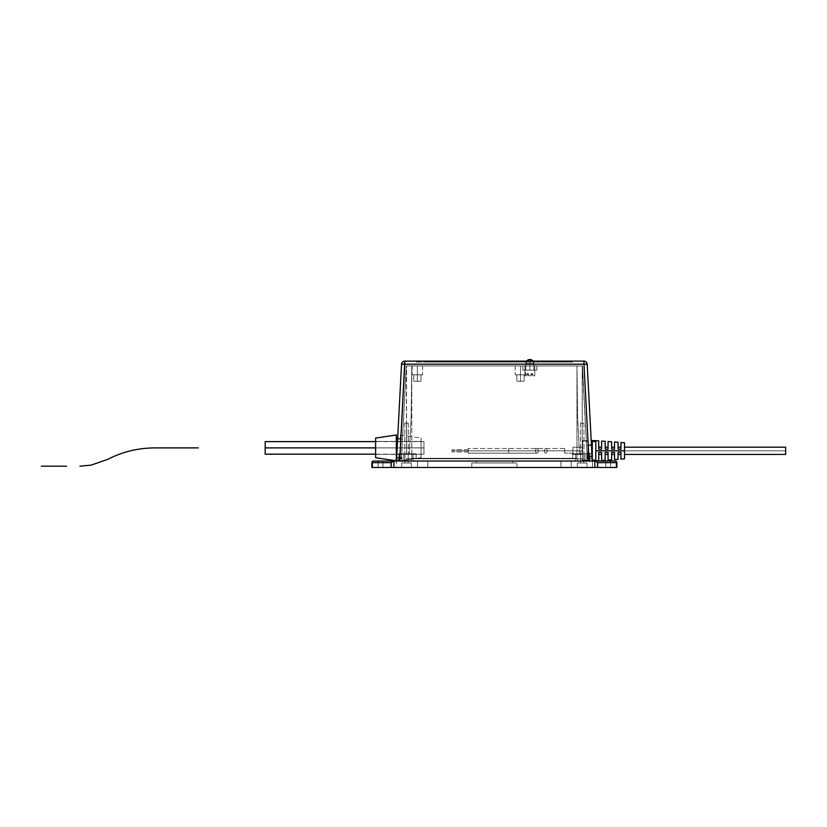<?xml version="1.0" encoding="UTF-8"?>
<svg xmlns="http://www.w3.org/2000/svg" width="827" height="827" viewBox="0 0 827 827"><rect width="100%" height="100%" fill="white"/><g stroke="black" fill="none" stroke-linecap="round" stroke-linejoin="round"><path stroke-width="0.62" stroke-dasharray="4.13 3.1" d="M417.346 374.827L417.346 381.268L417.346 374.827L420.974 374.827L417.346 374.827L417.346 381.268L420.974 381.268L417.346 381.268L417.346 374.827L420.974 374.827L417.346 374.827L417.346 365.958L417.346 374.827L422.587 374.827L417.346 374.827L417.346 365.958L422.587 365.958L417.346 365.958L417.346 374.827L412.104 374.827L422.587 374.827L412.104 374.827L422.587 374.827L413.717 374.827L420.974 374.827L417.346 374.827L417.346 365.958L422.587 365.958L412.104 365.958L422.587 365.958L412.104 365.958L417.346 365.958L412.104 365.958L417.346 365.958L417.346 374.827L412.104 374.827L417.346 374.827L417.346 365.958L412.104 365.958L417.346 365.958L417.346 374.827L412.104 374.827L417.346 374.827L413.717 374.827L417.346 374.827L417.346 381.268L420.974 381.268L417.346 381.268L417.346 374.827L413.717 374.827L417.346 374.827L417.346 381.268L413.717 381.268L420.974 381.268L417.346 381.268L417.346 374.827M520.483 374.827L520.483 381.268L520.483 374.827L524.111 374.827L520.483 374.827L520.483 381.268L524.111 381.268L520.483 381.268L520.483 374.827L524.111 374.827L520.483 374.827L520.483 365.958L520.483 374.827L525.714 374.827L520.483 374.827L520.483 365.958L525.714 365.958L520.483 365.958L520.483 374.827L515.242 374.827L525.714 374.827L515.242 374.827L525.714 374.827L516.854 374.827L524.111 374.827L520.483 374.827L520.483 365.958L525.714 365.958L515.242 365.958L525.714 365.958L515.242 365.958L520.483 365.958L515.242 365.958L520.483 365.958L520.483 374.827L515.242 374.827L520.483 374.827L520.483 365.958L515.242 365.958L520.483 365.958L520.483 374.827L515.242 374.827L520.483 374.827L516.854 374.827L520.483 374.827L520.483 381.268L524.111 381.268L520.483 381.268L520.483 374.827L516.854 374.827L520.483 374.827L520.483 381.268L516.854 381.268L524.111 381.268L520.483 381.268L520.483 374.827M406.553 423.166L404.775 423.166L406.553 423.166L406.553 453.785L406.553 423.166L404.775 423.166L406.553 423.166L406.553 453.785L404.775 453.785L406.553 453.785L406.553 423.166L406.553 453.785L401.695 453.785L406.305 365.958L406.553 453.785L408.321 453.785L401.695 453.785L406.305 365.958L411.339 365.958L406.305 365.958L401.457 458.303L398.893 458.303L401.457 458.303L398.893 458.303L398.893 461.042L396.474 461.042L399.699 461.042L398.893 461.042L398.893 453.785L398.893 458.303L401.457 458.303L402.47 439.127L401.457 458.303L401.695 453.785L411.784 453.785L398.893 453.785L398.893 461.042L399.71 461.042L404.775 364.18L583.976 364.18L589.051 461.042L592.277 461.042L396.474 461.042L397.622 439.127L396.474 461.042L403.731 461.042L403.731 453.785L403.731 461.042L585.02 461.042L585.02 453.785L576.967 453.785L579.438 453.785L577.587 416.167L576.967 365.958L582.198 365.958L582.198 453.785L582.198 423.166L580.43 423.166L582.198 423.166L582.198 453.785L580.43 453.785L582.198 453.785L582.198 423.166L580.43 423.166L582.198 423.166L582.198 453.785L576.967 453.785L576.967 458.303L411.784 458.303L576.967 458.303L411.784 458.303L576.967 458.303L411.784 458.303L411.784 453.785L411.784 458.303L576.967 458.303L576.967 453.785L585.02 453.785L585.02 461.042L589.858 461.042L589.858 453.785L589.858 458.303L587.284 458.303L589.858 458.303L589.858 461.042L592.277 461.042L587.201 364.18L592.277 461.042L591.46 445.567L592.277 461.042L589.051 461.042L589.858 461.042L589.858 453.785L585.02 453.785L589.858 453.785L589.858 461.042L589.858 453.785L589.858 461.042L585.02 461.042L585.02 453.785L585.02 461.042L403.731 461.042L403.731 453.785L416.177 453.785L416.064 458.303L572.687 458.303L572.573 453.785L579.438 453.785L577.587 416.167L576.967 365.958L582.446 365.958L411.319 365.958L576.967 365.958L411.784 365.958L411.164 416.167L409.313 453.785L411.164 416.167L411.784 365.958L576.967 365.958L577.587 416.167L579.438 453.785L572.573 453.785L572.697 458.303L416.053 458.303L416.177 453.785L409.313 453.785L411.164 416.167L411.784 365.958L406.305 365.958L401.695 453.785L398.893 453.785L403.731 453.785L403.731 461.042L398.893 461.042L398.893 453.785L398.893 461.042L398.893 453.785L411.784 453.785L404.775 453.785L406.553 453.785L406.553 365.958L411.784 365.958L411.164 416.167L409.313 453.785L416.177 453.785L398.893 453.785L408.321 453.785L404.775 453.785L406.553 453.785L406.553 423.166L404.775 423.166L406.553 423.166L406.553 453.785L408.321 453.785L406.553 453.785L406.553 423.166L408.321 423.166L404.775 423.166L406.553 423.166M529.828 365.958L529.828 370.155L529.828 365.958L536.837 365.958L529.828 365.958L529.828 370.155L536.837 370.155L529.828 370.155L529.828 365.958L536.837 365.958L522.819 365.958L536.837 365.958L522.819 365.958L529.828 365.958L522.819 365.958L529.828 365.958L529.828 370.155L536.837 370.155L525.796 370.155L529.828 370.155L529.828 362.092L529.828 370.155L525.796 370.155L529.828 370.155L529.828 362.092L525.796 362.092L529.828 362.092L529.828 370.155L529.828 362.092L525.796 362.092L533.86 362.092L525.796 362.092L533.86 362.092L525.796 362.092L529.828 362.092L529.828 370.155L533.86 370.155L529.828 370.155L529.828 362.092L533.86 362.092L529.828 362.092L529.828 370.155L533.86 370.155L522.819 370.155L536.837 370.155L525.796 370.155L533.86 370.155L529.828 370.155L529.828 365.958L522.819 365.958L529.828 365.958L529.828 370.155L522.819 370.155L536.837 370.155L525.796 370.155L533.86 370.155L529.828 370.155L529.828 365.958L525.796 365.958L526.603 361.13A4.032 4.032 0 0 0 525.796 363.549L533.86 363.549L525.796 363.549L525.796 365.958L533.86 365.958L525.796 365.958L525.796 363.549L533.86 363.549L533.86 365.958L530.614 365.958L533.86 365.958L533.86 363.549L525.796 363.549C526.034 361.099 527.378 359.755 529.828 359.518C532.278 359.755 533.622 361.099 533.86 363.549A4.032 4.032 0 0 0 533.053 361.13L533.86 363.549L525.796 363.549L533.86 363.549L533.86 365.958L529.828 365.958M592.277 461.042L589.858 461.042L592.277 461.042L591.46 445.567L586.622 445.567L587.284 458.303L582.446 365.958L587.284 458.303L586.622 445.567L587.284 458.303L587.046 453.785L582.198 453.785L582.198 365.958L587.046 453.785L589.858 453.785L576.967 453.785L587.046 453.785L582.446 365.958L576.967 365.958L577.587 416.167L579.438 453.785L572.573 453.785L589.858 453.785L587.046 453.785L589.858 453.785L589.858 458.303L587.284 458.303L589.858 458.303L587.284 458.303L586.622 445.567L591.46 445.567L586.622 445.567L591.46 445.567L592.277 461.042L591.326 461.042M590.282 461.042L589.051 461.042L583.976 364.18L587.201 364.18A3.225 3.225 0 0 0 583.976 361.13L404.775 361.13A3.225 3.225 0 0 0 401.55 364.18L396.474 461.042L401.55 364.18L404.775 364.18L399.699 461.042L397.415 461.042M416.219 361.13L572.532 361.13L416.219 361.13L424.272 361.13L424.272 362.092L416.219 362.092L416.219 361.13L416.219 362.092L424.272 362.092L424.272 361.13L564.479 361.13L564.479 362.092L424.272 362.092L564.479 362.092L564.479 361.13L572.532 361.13L572.532 362.092L564.479 362.092L572.532 362.092L572.532 361.13L572.532 362.092L572.532 361.13L564.479 361.13L564.479 362.092L564.479 361.13L424.272 361.13L424.272 362.092L424.272 361.13L416.219 361.13L416.219 362.092L416.219 361.13M589.051 461.042L399.699 461.042M396.722 461.042L398.893 461.042L398.893 458.303L401.457 458.303L402.47 439.127L397.622 439.127L402.47 439.127L397.622 439.127L396.474 461.042L397.622 439.127L402.47 439.127L401.457 458.303L398.893 458.303L398.893 461.042L396.474 461.042M586.953 364.128L583.976 364.18L583.976 361.13A3.225 3.225 0 0 1 587.201 364.18M584.606 364.149L584.058 364.18M404.775 361.13L404.775 364.18L401.55 364.18A3.225 3.225 0 0 1 404.775 361.13L583.976 361.13L583.976 364.18L404.775 364.18L404.775 361.13M403.834 364.138L401.55 364.18M404.692 364.18L404.145 364.149M424.272 362.092L572.532 362.092L424.272 362.092M529.828 362.092L533.86 362.092L529.828 362.092M529.828 370.155L522.819 370.155L529.828 370.155M589.858 461.042L589.858 458.303L589.858 461.042M587.284 458.303L589.858 458.303L587.284 458.303L589.858 458.303L589.858 453.785L587.046 453.785L587.284 458.303M582.198 453.785L583.976 453.785L580.43 453.785L582.198 453.785L582.198 423.166L582.198 453.785L583.976 453.785L582.198 453.785L582.198 423.166L583.976 423.166L580.43 423.166L582.198 423.166L582.198 453.785L588.731 453.785L588.731 461.042L582.198 461.042L582.198 458.778L577.566 458.778L577.566 461.042L575.675 461.042L575.675 453.785L588.731 453.785L588.731 458.778L586.798 458.778L586.798 461.042L575.675 461.042L575.675 453.785L588.731 453.785L575.675 453.785L575.675 461.042L588.731 461.042L411.184 461.042L411.184 458.778L406.553 458.778L406.553 461.042L400.02 461.042L400.02 453.785L413.076 453.785L413.076 461.042L401.953 461.042L401.953 458.778L400.02 458.778L400.02 453.785L413.076 453.785L413.076 461.042L405.302 461.042L582.198 461.042L401.953 461.042L577.566 461.042L575.675 461.042L577.566 461.042L577.566 458.778L406.553 458.778L577.566 458.778L411.184 458.778L411.184 461.042L577.566 461.042L411.184 461.042L411.184 458.778L406.553 458.778L582.198 458.778L411.184 458.778L577.566 458.778L577.566 461.042L577.566 458.778L582.198 458.778L582.198 461.042L406.553 461.042L406.553 458.778L411.184 458.778L411.184 461.042L413.076 461.042L413.076 453.785L400.02 453.785L400.02 458.778L401.953 458.778L400.02 458.778L401.953 458.778L400.02 458.778L400.02 461.042L404.052 461.042L397.932 461.042L400.02 461.042L400.02 458.778L400.02 461.042L400.02 458.778L400.02 461.042L406.553 461.042L406.553 458.778L582.198 458.778L582.198 461.042L588.731 461.042L588.731 458.778L586.798 458.778L588.731 458.778L586.798 458.778L588.731 458.778L588.731 453.785L575.675 453.785L575.675 461.042L586.798 461.042L586.798 453.299L586.798 461.042L586.798 458.778L588.731 458.778L588.731 461.042L588.731 453.785L580.585 453.785L580.585 462.975L583.81 462.975L583.81 453.785L580.585 453.785L580.585 462.975L583.81 462.975L583.81 453.785L583.81 462.975L580.585 462.975L580.585 453.785L583.81 453.785L583.81 462.975L580.585 462.975L580.585 453.785L588.731 453.785L582.198 453.785M582.198 423.166L583.976 423.166L582.198 423.166M406.553 453.785L400.02 453.785L400.02 458.778L401.953 458.778L401.953 461.042L401.953 457.331L401.953 461.042L413.076 461.042L413.076 453.785L404.941 453.785L404.941 462.975L408.156 462.975L408.156 453.785L404.941 453.785L404.941 462.975L408.156 462.975L408.156 453.785L408.156 462.975L404.941 462.975L404.941 453.785L408.156 453.785L408.156 462.975L404.941 462.975L404.941 453.785L413.076 453.785L406.553 453.785M411.784 458.303L416.053 458.303L416.177 453.785L411.784 453.785L411.784 458.303L411.784 453.785L416.177 453.785L416.064 458.303L411.784 458.303M398.893 453.785L401.695 453.785L401.457 458.303L398.893 458.303L398.893 453.785L398.893 458.303L401.457 458.303L401.695 453.785L398.893 453.785M576.967 453.785L572.573 453.785L572.697 458.303L576.967 458.303L576.967 453.785L576.967 458.303L572.687 458.303L572.573 453.785L576.967 453.785L576.967 368.914L576.967 453.785M520.483 381.268L516.854 381.268L520.483 381.268M417.346 381.268L413.717 381.268L417.346 381.268M560.933 467.482L571.24 467.482L571.24 461.042L560.933 461.042L560.933 467.482L571.24 467.482L571.24 461.042L560.933 461.042L560.933 467.482L560.933 461.042L571.24 461.042L560.933 461.042L571.24 461.042L560.933 461.042L571.24 461.042L571.24 467.482L560.933 467.482L560.933 461.042L571.24 461.042L571.24 467.482L560.933 467.482M417.511 467.482L427.817 467.482L427.817 461.042L417.511 461.042L417.511 467.482L427.817 467.482L427.817 461.042L417.511 461.042L417.511 467.482L417.511 461.042L427.817 461.042L417.511 461.042L427.817 461.042L417.511 461.042L427.817 461.042L427.817 467.482L417.511 467.482L417.511 461.042L427.817 461.042L427.817 467.482L417.511 467.482M516.937 462.975L471.814 462.975L471.814 467.482L516.937 467.482L516.937 462.975L516.937 467.482L471.814 467.482L516.937 467.482L471.814 467.482L471.814 462.975L516.937 462.975M587.036 462.975L577.37 462.975L577.37 467.482L587.036 467.482L587.036 462.975L577.37 462.975L577.37 467.482L587.036 467.482L587.036 462.975L587.036 467.482L577.37 467.482L587.036 467.482L577.37 467.482L587.036 467.482L577.37 467.482L577.37 462.975L587.036 462.975L587.036 467.482L577.37 467.482L577.37 462.975L587.036 462.975M411.381 462.975L401.715 462.975L401.715 467.482L411.381 467.482L411.381 462.975L401.715 462.975L401.715 467.482L411.381 467.482L411.381 462.975L411.381 467.482L401.715 467.482L411.381 467.482L401.715 467.482L411.381 467.482L401.715 467.482L401.715 462.975L411.381 462.975L411.381 467.482L401.715 467.482L401.715 462.975L411.381 462.975M378.104 467.482L396.319 467.482L396.319 461.042L378.104 461.042L378.104 467.482L391.481 467.482L391.481 461.042L396.319 461.042L396.319 467.482L391.481 467.482L391.481 461.042L382.942 461.042L382.942 467.482L378.104 467.482L378.104 461.042L396.319 461.042L378.104 461.042L391.481 461.042L391.481 467.482L387.212 467.482L396.319 467.482L382.942 467.482L391.481 467.482L382.942 467.482L382.942 461.042L391.481 461.042L391.481 467.482L382.942 467.482L382.942 461.042L382.942 467.482L378.104 467.482M592.432 467.482L610.646 467.482L610.646 461.042L592.432 461.042L592.432 467.482L616.849 467.482L616.415 462.655L597.632 462.655L597.27 467.482L605.809 467.482L605.809 461.042L610.646 461.042L610.646 467.482L605.809 467.482L605.809 461.042L597.27 461.042L597.27 467.482L592.432 467.482L592.432 461.042L610.646 461.042L605.809 461.042L605.809 467.482L601.539 467.482L610.646 467.482L597.27 467.482L616.415 467.482L616.415 462.655L616.849 467.482L616.849 462.655A1.613 1.613 0 0 0 615.236 461.042A1.613 1.613 0 0 1 616.849 462.655L616.415 462.655A1.613 1.396 90 0 0 615.019 461.042L615.019 461.042A1.613 1.396 -90 0 1 616.415 462.655L597.632 462.655L597.632 467.482L594.851 467.482L594.84 461.042L615.019 461.042L393.91 461.042L594.851 461.042L597.632 462.655L594.851 461.042L594.851 467.482L605.809 467.482L597.27 467.482L597.27 461.042L597.27 467.482L592.432 467.482M512.502 461.042L476.249 461.042L476.249 462.975L512.502 462.975L512.502 461.042L512.502 462.975L476.249 462.975L476.249 461.042L512.502 461.042M373.515 461.042L393.91 461.042L393.9 467.482L594.851 467.482L391.109 467.482L393.9 467.482L393.9 461.042L373.732 461.042A1.613 1.396 -90 0 0 372.336 462.655L372.336 467.482L391.109 467.482L391.109 462.655L372.336 462.655L372.336 467.482L391.109 467.482L391.109 462.655L392.99 461.218L391.109 462.655L372.336 462.655A1.613 1.396 90 0 1 373.732 461.042L373.515 461.042A1.613 1.613 0 0 0 371.902 462.655L371.902 462.655A1.613 1.613 0 0 1 373.515 461.042M476.249 461.042L512.151 461.042L476.249 461.042M371.902 467.482L371.902 462.655L371.902 467.482M597.27 461.042L597.27 467.482L597.27 461.042L605.809 461.042L605.809 467.482L597.27 467.482L597.27 461.042M605.809 461.042L605.809 467.482L605.809 461.042M391.481 461.042L391.481 467.482L391.481 461.042M382.942 461.042L382.942 467.482L382.942 461.042M582.198 461.042L582.198 458.778L406.553 458.778L406.553 461.042L582.198 461.042M400.02 453.785L405.271 453.785L400.02 453.785M404.941 453.785L406.233 453.785L404.941 453.785M575.675 453.785L580.926 453.785L575.675 453.785M580.585 453.785L581.888 453.785L580.585 453.785M408.156 462.975L404.941 462.975L408.156 462.975M583.81 462.975L580.585 462.975L583.81 462.975M476.249 462.975L512.502 462.975L476.249 462.975M591.625 458.778L586.798 458.778L586.798 453.299L591.625 453.299L591.625 458.778L591.625 453.299L591.625 458.778L591.625 453.299L586.798 453.299L586.798 458.778L591.625 458.778M586.798 453.299L591.625 453.299L586.798 453.299M401.953 458.778L401.953 457.331L397.932 457.331L397.932 461.042L400.02 461.042L400.02 458.778L401.953 458.778L400.02 458.778L400.02 461.042L397.932 461.042L397.932 457.331L397.932 461.042L397.932 457.331L401.953 457.331L401.953 458.778M401.953 457.331L397.932 457.331L401.953 457.331M564.634 450.808L564.634 448.472L564.634 450.808L544.435 450.808A2.336 1.365 90 0 1 545.799 448.472A2.336 1.365 90 0 1 547.164 450.808L564.634 450.808L564.634 453.144L564.634 450.808L544.435 450.808A2.336 1.365 90 0 0 545.799 453.144A2.336 1.365 90 0 0 547.164 450.808L572.935 450.808L564.634 450.808L564.634 448.472L564.634 450.808L572.935 450.808L572.935 448.472L572.935 450.808L564.634 450.808L564.634 448.472L564.634 450.808L564.634 448.472L564.634 450.808L547.164 450.808A2.336 1.365 -90 0 0 545.799 448.472A2.336 1.365 -90 0 0 544.435 450.808L535.576 450.808A2.336 1.365 -90 0 0 536.94 453.144A2.336 1.365 -90 0 0 538.305 450.808L508.677 450.808L508.677 453.144L508.677 450.808L535.576 450.808A2.336 1.365 -90 0 1 536.94 448.472A2.336 1.365 -90 0 1 538.305 450.808L508.677 450.808L508.677 448.472L508.677 450.808L535.576 450.808A2.336 1.365 90 0 1 536.94 448.472A2.336 1.365 90 0 1 538.305 450.808L547.164 450.808L538.305 450.808A2.336 1.365 90 0 0 536.94 448.472A2.336 1.365 90 0 0 535.576 450.808L544.435 450.808A2.336 1.365 -90 0 1 545.799 448.472A2.336 1.365 -90 0 1 547.164 450.808A2.336 1.365 -90 0 1 545.799 453.144A2.336 1.365 -90 0 1 544.435 450.808L452.069 450.808L468.185 450.808L468.185 449.681L468.185 450.808L508.677 450.808L508.677 448.472L508.677 450.808L468.185 450.808L468.185 448.472L468.185 450.808L452.069 450.808L452.069 449.681L452.069 450.808L468.185 450.808L468.185 449.681L468.185 450.808L508.677 450.808L508.677 448.472L508.677 450.808L468.185 450.808L468.185 448.472L468.185 453.144L468.185 449.681L468.185 453.144L468.185 450.808L508.677 450.808L508.677 453.144L508.677 450.808L538.305 450.808A2.336 1.365 -90 0 1 536.94 453.144A2.336 1.365 -90 0 1 535.576 450.808A2.336 1.365 90 0 0 536.94 453.144A2.336 1.365 90 0 0 538.305 450.808L547.164 450.808A2.336 1.365 90 0 0 545.799 448.472A2.336 1.365 90 0 0 544.435 450.808L572.935 450.808L572.935 448.472L572.935 450.808L582.601 450.808L582.601 454.437L572.935 454.437L572.935 447.18L572.935 453.144L572.935 447.18L582.601 447.18L582.601 454.437L582.601 447.18L582.601 450.808L572.935 450.808L572.935 453.144L572.935 450.808L564.634 450.808L564.634 453.144L564.634 450.808L564.634 453.144L564.634 450.808L538.305 450.808A2.336 1.365 -90 0 0 536.94 448.472A2.336 1.365 -90 0 0 535.576 450.808L508.677 450.808L508.677 453.144L508.677 450.808L468.185 450.808L468.185 451.935L468.185 450.808L452.069 450.808L452.069 449.681L452.069 450.808L468.185 450.808L468.185 453.144L468.185 450.808L508.677 450.808L508.677 453.144L508.677 450.808L538.305 450.808A2.336 1.365 90 0 1 536.94 453.144A2.336 1.365 90 0 1 535.576 450.808L544.435 450.808A2.336 1.365 -90 0 0 545.799 453.144A2.336 1.365 -90 0 0 547.164 450.808A2.336 1.365 90 0 1 545.799 453.144A2.336 1.365 90 0 1 544.435 450.808L572.935 450.808L572.935 453.144L572.935 450.808L564.634 450.808L564.634 453.144L564.634 450.808M785.65 454.437L624.499 454.437L624.499 450.808L785.65 450.808L785.65 454.437L785.65 450.808L624.499 450.808L624.499 458.861L620.953 459.119L624.499 458.861L624.499 442.745L620.953 442.486L624.499 442.745L624.499 454.437L624.499 451.511L624.499 454.437L785.65 454.437M598.717 448.368L598.717 440.863L595.822 440.657L595.822 460.959L595.822 440.657L598.717 440.863L598.717 449.195L601.622 449.195L601.622 441.08L605.168 441.339L605.168 449.195L608.062 449.195L608.062 441.546L611.608 441.804L611.608 449.195L614.513 449.195L614.513 442.021L618.058 442.28L618.058 449.195L620.953 449.195L620.953 442.486L620.953 448.368M572.935 454.437L572.935 451.511L572.935 454.437L582.601 454.437L572.935 454.437L582.601 454.437L582.601 447.18L572.935 447.18L582.601 447.18L572.935 447.18L572.935 454.437M598.717 453.248L598.717 454.437L598.717 452.421L601.622 452.421L601.622 460.536L605.168 460.277L601.622 460.536L601.622 452.421L598.717 452.421L598.717 460.742L595.822 460.959L595.822 440.657L595.822 460.959L595.822 440.657L595.822 441.463L592.277 441.463L592.277 440.657L595.822 440.657L592.277 440.657L592.277 460.153L592.277 441.463L595.822 441.463L595.822 460.959L592.277 460.959L592.277 460.153L595.822 460.153L592.277 460.153L592.277 460.959L598.717 460.742L598.717 452.421L601.622 452.421L598.717 452.421L601.622 452.421L601.622 454.437L601.622 453.248M608.775 460.008L611.608 459.802L611.608 452.421L611.608 459.802M611.608 453.248L611.608 454.437L611.608 452.421L614.513 452.421L614.513 459.595L618.058 459.336L614.513 459.595L614.513 452.421L611.608 452.421L614.513 452.421L614.513 454.437L614.513 453.248M618.058 448.368L618.058 449.195L620.953 449.195L618.058 449.195L618.058 442.28L614.513 442.021L614.513 448.368M605.168 448.368L605.168 441.339L601.622 441.08L601.622 449.195L598.717 449.195L601.622 449.195L601.622 448.368M605.168 453.248L605.168 460.277L605.168 452.421L608.062 452.421L605.168 452.421L608.062 452.421L608.062 454.437L608.062 453.248M608.062 460.06L608.062 452.421L605.168 452.421L605.168 454.437L605.168 452.421L608.062 452.421L608.062 454.437L605.168 454.437L608.062 454.437L608.062 452.421L608.062 460.06M618.058 453.248L618.058 459.336L618.058 452.421L620.953 452.421L618.058 452.421L620.953 452.421L620.953 454.437L620.953 453.248M620.953 459.119L620.953 452.421L618.058 452.421L618.058 454.437L618.058 452.421L620.953 452.421L620.953 454.437L618.058 454.437L620.953 454.437L620.953 452.421L620.953 459.119M611.608 448.368L611.608 441.804L608.062 441.546L608.062 448.368M587.925 441.463L587.925 460.959L587.925 440.657L587.925 460.153L582.601 460.153L582.601 441.463L587.925 441.463L582.601 441.463L582.601 460.153L587.925 460.153L587.925 440.657L582.601 440.657L587.925 440.657L582.601 440.657L582.601 460.153L582.601 441.463L587.925 441.463L582.601 441.463L582.601 440.657L587.925 440.657L587.925 441.463M587.925 456.845L587.925 444.761L587.925 456.845L592.049 456.845L587.925 456.845L587.925 445.567L591.46 445.567L587.925 445.567L587.925 456.039L592.277 456.039L592.277 445.567L592.277 456.845L587.925 456.845L592.277 456.845L592.277 445.567L587.925 445.567L587.925 444.761L592.277 444.761L592.277 456.845L592.277 456.039L587.925 456.039L587.925 456.845M587.925 460.959L582.601 460.959L587.925 460.959L587.925 460.153L582.601 460.153L582.601 460.959L587.925 460.959L582.601 460.959L582.601 460.153L587.925 460.153L587.925 460.959M592.008 456.039L587.925 456.039L592.008 456.039M591.419 444.761L587.925 444.761L592.277 444.761L592.277 445.567L587.925 445.567L587.925 444.761L591.419 444.761M618.058 447.727L618.058 447.18L618.058 447.727M618.058 449.195L618.058 447.18L620.953 447.18L620.953 449.195L620.953 447.18L618.058 447.18L618.058 449.195L620.953 449.195M611.608 447.727L611.608 447.18L611.608 447.727M614.513 447.18L614.513 449.195L611.608 449.195L614.513 449.195L614.513 447.18L611.608 447.18L611.608 449.195L614.513 449.195L611.608 449.195L611.608 447.18L614.513 447.18M605.168 447.727L605.168 447.18L605.168 447.727M608.062 447.18L608.062 449.195L605.168 449.195L608.062 449.195L608.062 447.18L605.168 447.18L605.168 449.195L608.062 449.195L605.168 449.195L605.168 447.18L608.062 447.18M598.717 447.727L598.717 447.18L598.717 447.727M598.717 449.195L598.717 447.18L601.622 447.18L601.622 449.195L601.622 447.18L598.717 447.18L598.717 449.195L601.622 449.195M614.513 452.421L611.608 452.421L611.608 454.437L611.608 452.421L614.513 452.421L614.513 454.437L611.608 454.437L614.513 454.437L614.513 452.421M598.717 454.437L598.717 452.421L598.717 454.437L601.622 454.437L598.717 454.437M601.622 452.421L598.717 452.421M785.65 447.18L624.499 447.18L785.65 447.18L785.65 450.808L785.65 447.18M452.069 450.808L452.069 451.935L452.069 449.681L452.069 450.808L468.185 450.808L468.185 453.144L468.185 448.472L468.185 451.935L468.185 449.681L468.185 451.935L468.185 450.808L452.069 450.808L452.069 451.935L452.069 450.808M508.677 450.808L508.677 448.472L508.677 450.808M400.34 435.002L421.057 438.062L421.057 457.724L400.34 460.784L400.34 435.002L400.34 460.784L421.057 457.724L421.057 438.062L421.057 457.724L421.057 438.062L400.34 435.002L400.34 460.784L400.34 435.002M421.057 454.333L421.057 441.442L375.613 441.442L375.613 454.333L421.057 454.333L375.613 454.333L375.613 438.062L375.613 457.724L375.613 441.442L375.613 454.333L375.613 441.442L421.057 441.442L421.057 454.333M396.319 435.002L396.319 460.784L396.319 435.002M397.487 441.742L400.34 441.742L400.34 438.382L397.663 438.382L400.34 438.382L400.34 441.742L396.319 441.742L396.319 454.044L400.34 454.044L396.846 454.044L400.34 454.044L400.34 457.403L400.34 440.326L400.34 441.742L396.319 441.742L396.319 457.403L396.319 441.742L396.319 457.403L396.319 454.044L400.34 454.044L400.34 441.742L397.487 441.742M421.057 441.442L421.057 454.209L421.057 441.442M400.34 438.382L400.34 440.326L400.34 438.382M423.951 447.893L265.167 447.893L265.167 441.608L265.167 454.178L265.167 447.893L423.951 447.893L423.951 441.608L423.951 454.178L423.951 447.893L375.613 447.893L423.951 447.893L423.951 441.608L423.951 454.178L423.951 447.893M528.298 373.618L526.975 373.618L528.587 373.618L526.975 373.618L526.975 375.789L524.907 375.789L526.975 375.789L524.907 375.789L524.907 365.958L534.738 365.958L524.907 365.958L524.907 375.789L524.907 365.958L534.738 365.958L534.738 375.789L532.681 375.789L532.681 373.618L531.068 373.618L532.681 373.618L531.068 373.618L531.068 375.789L528.587 375.789L531.068 375.789L528.587 375.789L528.587 373.618L528.587 375.789L531.068 375.789L531.068 373.618L532.681 373.618L532.681 375.789L534.738 375.789L534.738 365.958L534.738 375.789L534.738 365.958L524.907 365.958L524.907 375.789L526.975 375.789L526.975 373.618L528.298 373.618L528.298 374.652L528.298 373.618L528.298 374.652L527.264 374.652L527.264 373.618L528.298 373.618L527.264 373.618L527.264 374.652L527.264 373.618L527.264 374.652L528.298 374.652L528.298 373.618L527.264 373.618L528.587 373.618L528.587 375.789L528.587 373.618L526.975 373.618L526.975 375.789L526.975 373.618L528.587 373.618L526.975 373.618L526.975 375.789L524.907 375.789L526.975 375.789L524.907 375.789L524.907 365.958L534.738 365.958L524.907 365.958L524.907 375.789L524.907 365.958L534.738 365.958L534.738 375.789L532.681 375.789L534.738 375.789L532.681 375.789L532.681 373.618L532.681 375.789L532.681 373.618L531.068 373.618L531.068 375.789L531.068 373.618L532.392 373.618L532.392 374.652L532.392 373.618L532.392 374.652L531.358 374.652L531.358 373.618L531.358 374.652L531.358 373.618L531.358 374.652L532.392 374.652L532.392 373.618L531.358 373.618L532.681 373.618L531.068 373.618L531.068 375.789L528.587 375.789L531.068 375.789L528.587 375.789L528.587 373.618L528.587 375.789L531.068 375.789L531.068 373.618L532.681 373.618L532.681 375.789L534.738 375.789L534.738 365.958L534.738 375.789L534.738 365.958L524.907 365.958L524.907 375.789L526.975 375.789L526.975 373.618L528.298 373.618L528.298 374.652L527.264 374.652L528.298 374.652L528.298 373.618L528.298 374.652L527.264 374.652L527.264 373.618L528.298 373.618L527.264 373.618L527.264 374.652L527.264 373.618L527.264 374.652L528.298 374.652L528.298 373.618L527.264 373.618L528.298 373.618M532.392 374.652L531.358 374.652L532.392 374.652L532.392 373.618L532.392 374.652L531.358 374.652L531.358 373.618L532.392 373.618L532.392 374.652L532.392 373.618L531.358 373.618L531.358 374.652L531.358 373.618L531.358 374.652L532.392 374.652M533.86 365.958L530.614 365.958L533.86 365.958L533.86 363.549L525.796 363.549L525.796 365.958L533.86 365.958M532.681 375.789L534.738 375.789L532.681 375.789L532.681 373.618L532.681 375.789M533.86 363.549A4.032 4.032 0 0 0 529.828 359.518A4.032 4.032 0 0 0 525.796 363.549L533.86 363.549M526.975 375.789L526.975 373.618L526.975 375.789M528.587 373.618L528.587 375.789L528.587 373.618M531.068 375.789L531.068 373.618L531.068 375.789M532.392 373.618L531.358 373.618L532.392 373.618M528.298 374.652L527.264 374.652L528.298 374.652M420.974 374.827L420.974 381.268L420.974 374.827M524.111 374.827L524.111 381.268L524.111 374.827M525.714 365.958L525.714 374.827L525.714 365.958M422.587 365.958L422.587 374.827L422.587 365.958M404.775 423.166L404.775 453.785L404.775 423.166M580.43 423.166L580.43 453.785L580.43 423.166M536.837 365.958L536.837 370.155L536.837 365.958M525.796 370.155L525.796 362.092L525.796 370.155M533.86 370.155L533.86 362.092L533.86 370.155M522.819 365.958L522.819 370.155L522.819 365.958M411.784 453.785L411.784 368.914L411.784 453.785M583.976 423.166L583.976 453.785L583.976 423.166M408.321 423.166L408.321 453.785L408.321 423.166M412.104 365.958L412.104 374.827L412.104 365.958M515.242 365.958L515.242 374.827L515.242 365.958M516.854 374.827L516.854 381.268L516.854 374.827M413.717 374.827L413.717 381.268L413.717 374.827M564.634 448.472L468.185 448.472L564.634 448.472M536.94 453.144L468.185 453.144L536.94 453.144M468.185 449.681L452.069 449.681L468.185 449.681M572.935 453.144L564.634 453.144L572.935 453.144M468.185 451.935L452.069 451.935L468.185 451.935M396.319 457.403L400.34 457.403M423.951 441.608L375.613 441.608M423.951 454.178L375.613 454.178"/><path stroke-width="1.24" d="M396.474 461.042L401.55 364.18L396.474 461.042L589.051 461.042L583.976 364.18L404.775 364.18L399.699 461.042L592.277 461.042L587.201 364.18L592.277 461.042M399.699 461.042L404.775 361.13L583.976 361.13L404.775 361.13L404.775 364.18L583.976 364.18L589.051 461.042M587.201 364.18L583.976 364.18L583.976 361.13L583.976 364.18L587.201 364.18A3.225 3.225 0 0 0 583.976 361.13A3.225 3.225 0 0 1 587.201 364.18L586.953 364.128M404.775 364.18L401.55 364.18L404.775 364.18M404.775 361.13A3.225 3.225 0 0 0 401.55 364.18A3.225 3.225 0 0 1 404.775 361.13M591.326 461.042L590.282 461.042M397.415 461.042L396.722 461.042M586.25 364.107L584.058 364.18M404.692 364.18L401.55 364.18M615.236 461.042L373.515 461.042A1.613 1.613 0 0 0 371.902 462.655L371.902 467.482L371.902 462.655L391.109 462.655L391.109 467.482L372.336 467.482L371.902 462.655A1.613 1.613 0 0 1 373.515 461.042L373.732 461.042A1.613 1.396 90 0 0 372.336 462.655L391.109 462.655L391.109 467.482L372.336 467.482L372.336 462.655A1.613 1.396 -90 0 1 373.732 461.042L594.851 461.042L594.851 467.482L393.9 467.482L393.9 461.042L392.99 461.218L391.109 462.655L393.91 461.042L393.9 467.482L391.109 467.482L597.632 467.482L594.851 467.482L594.851 461.042L595.76 461.218L594.84 461.042L615.019 461.042A1.613 1.396 90 0 1 616.415 462.655L616.415 467.482L597.632 467.482L597.632 462.655L616.415 462.655L616.415 467.482L597.632 467.482L597.632 462.655L595.76 461.218L597.632 462.655L616.415 462.655A1.613 1.396 -90 0 0 615.019 461.042L615.236 461.042A1.613 1.613 0 0 1 616.849 462.655L616.849 462.655A1.613 1.613 0 0 0 615.236 461.042M616.849 467.482L616.849 462.655L616.849 467.482M601.622 453.248L601.622 452.421L598.717 452.421L598.717 460.742L592.277 460.959L592.277 460.153L595.822 460.153L592.277 460.153L592.277 460.959L595.822 460.959L595.822 441.463L592.277 441.463L592.277 460.153L592.277 440.657L595.822 440.657L592.277 440.657L592.277 441.463L595.822 441.463L595.822 440.657L595.822 460.959L598.717 460.742L598.717 452.421L601.622 452.421L601.622 460.536L605.168 460.277L605.168 452.421L608.062 452.421L608.062 460.06L611.608 459.802L611.608 452.421L614.513 452.421L614.513 459.595L618.058 459.336L618.058 452.421L620.953 452.421L620.953 459.119L624.499 458.861L624.499 450.808L595.822 450.808L624.499 450.808L624.499 442.745L620.953 442.486L620.953 449.195L618.058 449.195L618.058 442.28L614.513 442.021L614.513 449.195L611.608 449.195L614.513 449.195L611.608 449.195L611.608 441.804L608.062 441.546L608.062 449.195L605.168 449.195L608.062 449.195L605.168 449.195L605.168 441.339L601.622 441.08L601.622 449.195L598.717 449.195L598.717 440.863L595.822 440.657L598.717 440.863L598.717 448.368M614.513 453.248L614.513 452.421L611.608 452.421L614.513 452.421L614.513 459.595L618.058 459.336L618.058 452.421L620.953 452.421L618.058 452.421L618.058 453.248M601.622 452.421L601.622 460.536L605.168 460.277L605.168 452.421L608.062 452.421L605.168 452.421L605.168 453.248M611.608 459.802L608.062 460.06L611.608 459.802L611.608 453.248M620.953 448.368L620.953 442.486L624.499 442.745L624.499 458.861L620.953 459.119L620.953 453.248M601.622 448.368L601.622 449.195L598.717 449.195M620.953 449.195L618.058 449.195L618.058 448.368M601.622 449.195L601.622 441.08L605.168 441.339L605.168 448.368M608.062 448.368L608.062 441.546L611.608 441.804L611.608 448.368M614.513 448.368L614.513 442.021L618.058 442.28L618.058 449.195M591.46 445.567L592.277 445.567L591.46 445.567M592.277 444.761L591.419 444.761L592.277 444.761M608.062 453.248L608.062 460.06M598.717 452.421L598.717 453.248M598.717 454.437L601.622 454.437L598.717 454.437M605.168 454.437L608.062 454.437L605.168 454.437M611.608 454.437L614.513 454.437L611.608 454.437M618.058 454.437L620.953 454.437L618.058 454.437M601.622 447.18L598.717 447.18L601.622 447.18M608.062 447.18L605.168 447.18L608.062 447.18M614.513 447.18L611.608 447.18L614.513 447.18M620.953 447.18L618.058 447.18L620.953 447.18M624.499 447.18L785.65 447.18L624.499 447.18M785.65 454.437L624.499 454.437L785.65 454.437L785.65 447.18L785.65 454.437M396.319 460.784L375.613 457.724L396.319 460.784L396.319 435.002L375.613 438.062L396.319 435.002L396.319 460.784M396.319 441.742L397.487 441.742L396.319 441.742M397.663 438.382L396.319 438.382L397.663 438.382M396.846 454.044L396.319 454.044L396.846 454.044M375.613 438.062L375.613 457.724L375.613 447.893L265.167 447.893L375.613 447.893L375.613 438.062M265.167 441.608L265.167 447.893L265.167 441.608L375.613 441.608M265.167 454.178L265.167 447.893L265.167 454.178L375.613 454.178M529.828 359.518L533.053 361.13A4.032 4.032 0 0 0 526.603 361.13L529.828 359.518M66.584 466.18L41.35 466.18L66.584 466.18M91.177 465.115L79.888 466.18L91.177 465.115L107.706 459.388L91.177 465.115M154.814 447.893C137.923 448.007 122.22 451.842 107.706 459.388C122.22 451.842 137.923 448.007 154.814 447.893L172.14 447.893L154.814 447.893M198.346 447.893L172.14 447.893L198.346 447.893"/></g></svg>
